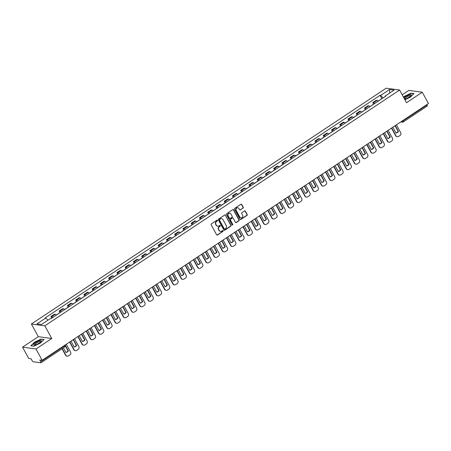 <?xml version="1.0" encoding="UTF-8"?>
<svg xmlns="http://www.w3.org/2000/svg" width="451" height="451" viewBox="0 0 451 451"><rect width="100%" height="100%" fill="white"/><g stroke="black" fill="none" stroke-linecap="round" stroke-linejoin="round"><path stroke-width="0.68" d="M217.472 220.353A0.462 0.423 97.7 0 0 216.892 220.206L211.378 223.871A0.66 0.603 97.7 0 0 211.158 224.778L216.638 234.819A0.66 0.603 97.7 0 0 217.461 235.033L222.98 231.369A0.462 0.423 97.7 0 0 222.828 230.523A0.462 0.423 97.7 0 0 222.552 230.585L221.836 231.059A2.103 1.922 97.7 0 1 219.203 230.382L218.746 229.542A2.103 1.922 97.7 0 1 219.434 226.65L220.15 226.176A0.462 0.423 97.7 0 0 219.998 225.331A0.462 0.423 97.7 0 0 219.722 225.399L219.011 225.872A2.103 1.922 97.7 0 1 216.373 225.19L215.916 224.35A2.103 1.922 97.7 0 1 216.604 221.464L217.32 220.99A0.462 0.423 97.7 0 0 217.472 220.353M217.619 226.143A2.103 1.922 97.7 0 1 216.102 225.15L215.646 224.316A2.103 1.922 97.7 0 1 216.333 221.424L217.049 220.951A0.462 0.423 97.7 0 0 217.032 220.15M216.937 235.095A0.66 0.603 97.7 0 0 217.19 234.999L222.709 231.329A0.462 0.423 97.7 0 0 222.687 230.529M220.449 231.335A2.103 1.922 97.7 0 1 218.932 230.343L218.476 229.508A2.103 1.922 97.7 0 1 219.163 226.616L219.879 226.143A0.462 0.423 97.7 0 0 219.857 225.337M243.044 208.187A0.66 0.603 97.7 0 0 243.258 207.285L241.719 204.466A0.66 0.603 97.7 0 0 240.896 204.252L234.768 208.323A0.66 0.603 97.7 0 0 234.554 209.23L240.028 219.271A0.66 0.603 97.7 0 0 240.857 219.485L246.979 215.415A0.66 0.603 97.7 0 0 247.199 214.513L245.338 211.107A0.66 0.603 97.7 0 0 244.515 210.893L241.894 212.635A0.66 0.603 97.7 0 0 241.68 213.537L242.599 215.228A1.759 1.607 97.7 0 1 240.975 217.895A1.759 1.607 97.7 0 1 239.819 217.072L236.217 210.459A1.759 1.607 97.7 0 1 237.84 207.798A1.759 1.607 97.7 0 1 238.996 208.616L239.594 209.715A0.66 0.603 97.7 0 0 240.417 209.929L242.773 208.148A0.66 0.603 97.7 0 0 242.988 207.246L241.448 204.427A0.66 0.603 97.7 0 0 241.15 204.156M51.752 338.498L38.312 336.677L22.55 347.157L35.99 348.978L51.752 338.498L44.841 325.825L399.603 90.025L406.514 102.704L422.283 92.224L428.45 103.538L42.157 360.293L39.778 359.971L40.737 361.73L64.702 345.804A1.342 0.338 -28.6 0 0 65.344 345.088L65.26 344.936M35.99 348.978L42.157 360.293M225.568 215.2A0.66 0.603 97.7 0 0 224.745 214.986L218.622 219.056A0.66 0.603 97.7 0 0 218.402 219.964L223.882 230.004A0.66 0.603 97.7 0 0 224.705 230.219L230.833 226.148A0.66 0.603 97.7 0 0 231.047 225.246L225.303 215.161A0.66 0.603 97.7 0 0 225.004 214.89M226.695 213.689L232.823 209.619A0.66 0.603 97.7 0 1 233.646 209.833L239.12 219.879A0.66 0.603 97.7 0 1 238.906 220.781L236.285 222.523A0.66 0.603 97.7 0 1 235.461 222.309L233.24 218.239A0.66 0.603 97.7 0 0 232.417 218.025L230.675 219.18A0.66 0.603 97.7 0 0 230.461 220.082L232.772 224.322A0.462 0.423 97.7 0 1 232.35 225.021A0.462 0.423 97.7 0 1 232.045 224.807L226.481 214.597A0.66 0.603 97.7 0 1 226.695 213.689M22.55 347.157L28.717 358.472L31.096 358.793L32.06 360.558A1.342 0.423 -123.6 0 0 33.216 361.764L40.821 362.796A1.342 0.423 -123.6 0 0 40.945 362.773A1.342 0.423 -123.6 0 0 40.737 361.73M38.312 336.677L31.401 323.998L386.163 88.204L399.603 90.025M422.283 92.224L408.843 90.403L402.213 94.811M426.832 104.615L427.035 104.976A1.342 0.423 56.4 0 1 427.238 106.019A1.342 0.423 56.4 0 1 427.114 106.041M56.398 315.074A3.078 0.97 -123.6 0 0 55.214 314.296L51.718 316.619A3.078 0.97 56.4 0 1 52.908 317.397M51.718 316.619L50.901 316.506L51.741 318.045M55.214 314.296L54.391 314.189L50.901 316.506M59.994 312.56L59.154 311.021L59.972 311.134A3.078 0.97 56.4 0 1 61.161 311.912M64.651 309.589A3.078 0.97 -123.6 0 0 63.467 308.811L62.644 308.704L59.154 311.021M68.242 307.075L67.408 305.536L68.225 305.648A3.078 0.97 56.4 0 1 69.415 306.426M72.904 304.104A3.078 0.97 -123.6 0 0 71.715 303.326L70.897 303.219L67.408 305.536M76.495 301.589L75.661 300.05L76.478 300.163A3.078 0.97 56.4 0 1 77.668 300.941M81.157 298.618A3.078 0.97 -123.6 0 0 79.968 297.84L79.15 297.733L75.661 300.05M84.749 296.104L83.914 294.565L84.732 294.678A3.078 0.97 56.4 0 1 85.921 295.456M89.411 293.133A3.078 0.97 -123.6 0 0 88.221 292.355L87.404 292.248L83.914 294.565M93.002 290.619L92.162 289.08L92.985 289.192A3.078 0.97 56.4 0 1 94.169 289.97M97.664 287.648A3.078 0.97 -123.6 0 0 96.475 286.87L95.657 286.763L92.162 289.08M101.255 285.133L100.415 283.594L101.238 283.707A3.078 0.97 56.4 0 1 102.422 284.485M105.917 282.163A3.078 0.97 -123.6 0 0 104.728 281.385L103.91 281.277L100.415 283.594M109.508 279.648L108.668 278.109L109.492 278.222A3.078 0.97 56.4 0 1 110.675 279M114.171 276.677A3.078 0.97 -123.6 0 0 112.981 275.899L112.164 275.792L108.668 278.109M117.762 274.163L116.922 272.624L117.745 272.737A3.078 0.97 56.4 0 1 118.929 273.515M122.424 271.192A3.078 0.97 -123.6 0 0 121.234 270.414L120.411 270.307L116.922 272.624M126.015 268.678L125.175 267.139L125.992 267.251A3.078 0.97 56.4 0 1 127.182 268.029M130.672 265.707A3.078 0.97 -123.6 0 0 129.488 264.929L128.665 264.822L125.175 267.139M134.268 263.192L133.428 261.653L134.246 261.766A3.078 0.97 56.4 0 1 135.435 262.544M138.925 260.221A3.078 0.97 -123.6 0 0 137.741 259.443L136.918 259.336L133.428 261.653M142.522 257.707L141.682 256.168L142.499 256.281A3.078 0.97 56.4 0 1 143.689 257.059M147.178 254.736A3.078 0.97 -123.6 0 0 145.994 253.958L145.171 253.851L141.682 256.168M150.775 252.222L149.935 250.683L150.752 250.795A3.078 0.97 56.4 0 1 151.942 251.573M155.432 249.251A3.078 0.97 -123.6 0 0 154.248 248.473L153.425 248.366L149.935 250.683M159.023 246.736L158.188 245.197L159.006 245.31A3.078 0.97 56.4 0 1 160.195 246.088M163.685 243.765A3.078 0.97 -123.6 0 0 162.495 242.988L161.678 242.88L158.188 245.197M167.276 241.251L166.442 239.712L167.259 239.825A3.078 0.97 56.4 0 1 168.448 240.603M171.938 238.28A3.078 0.97 -123.6 0 0 170.749 237.502L169.931 237.395L166.442 239.712M175.529 235.766L174.689 234.227L175.512 234.34A3.078 0.97 56.4 0 1 176.702 235.118M180.191 232.795A3.078 0.97 -123.6 0 0 179.002 232.017L178.184 231.91L174.689 234.227M183.782 230.281L182.943 228.742L183.766 228.854A3.078 0.97 56.4 0 1 184.949 229.632M188.445 227.31A3.078 0.97 -123.6 0 0 187.255 226.532L186.438 226.425L182.943 228.742M192.036 224.795L191.196 223.256L192.019 223.369A3.078 0.97 56.4 0 1 193.203 224.147M196.698 221.824A3.078 0.97 -123.6 0 0 195.508 221.046L194.691 220.939L191.196 223.256M200.289 219.31L199.449 217.771L200.272 217.884A3.078 0.97 56.4 0 1 201.456 218.662M204.951 216.339A3.078 0.97 -123.6 0 0 203.762 215.561L202.944 215.454L199.449 217.771M208.542 213.825L207.702 212.286L208.525 212.398A3.078 0.97 56.4 0 1 209.709 213.176M213.199 210.854A3.078 0.97 -123.6 0 0 212.015 210.076L211.192 209.969L207.702 212.286M216.796 208.339L215.956 206.8L216.773 206.913A3.078 0.97 56.4 0 1 217.963 207.691M221.452 205.368A3.078 0.97 -123.6 0 0 220.268 204.591L219.445 204.483L215.956 206.8M225.049 202.854L224.209 201.315L225.026 201.428A3.078 0.97 56.4 0 1 226.216 202.206M229.706 199.883A3.078 0.97 -123.6 0 0 228.522 199.105L227.699 198.998L224.209 201.315M233.302 197.369L232.462 195.83L233.28 195.943A3.078 0.97 56.4 0 1 234.469 196.721M237.959 194.398A3.078 0.97 -123.6 0 0 236.775 193.62L235.952 193.513L232.462 195.83M241.55 191.884L240.716 190.345L241.533 190.457A3.078 0.97 56.4 0 1 242.723 191.235M246.212 188.913A3.078 0.97 -123.6 0 0 245.023 188.135L244.205 188.028L240.716 190.345M249.803 186.398L248.969 184.859L249.786 184.972A3.078 0.97 56.4 0 1 250.976 185.75M254.465 183.427A3.078 0.97 -123.6 0 0 253.276 182.649L252.459 182.542L248.969 184.859M258.057 180.913L257.222 179.374L258.04 179.487A3.078 0.97 56.4 0 1 259.229 180.265M262.719 177.942A3.078 0.97 -123.6 0 0 261.529 177.164L260.712 177.057L257.222 179.374M266.31 175.428L265.47 173.889L266.293 174.001A3.078 0.97 56.4 0 1 267.477 174.779M270.972 172.457A3.078 0.97 -123.6 0 0 269.783 171.679L268.965 171.566L265.47 173.889M274.563 169.942L273.723 168.403L274.546 168.516A3.078 0.97 56.4 0 1 275.73 169.294M279.225 166.971A3.078 0.97 -123.6 0 0 278.036 166.194L277.218 166.081L273.723 168.403M282.816 164.457L281.976 162.918L282.8 163.031A3.078 0.97 56.4 0 1 283.983 163.809M287.479 161.486A3.078 0.97 -123.6 0 0 286.289 160.708L285.472 160.595L281.976 162.918M291.07 158.972L290.23 157.433L291.053 157.546A3.078 0.97 56.4 0 1 292.237 158.324M295.732 156.001A3.078 0.97 -123.6 0 0 294.542 155.223L293.719 155.11L290.23 157.433M299.323 153.487L298.483 151.948L299.301 152.06A3.078 0.97 56.4 0 1 300.49 152.838M303.98 150.516A3.078 0.97 -123.6 0 0 302.796 149.738L301.973 149.625L298.483 151.948M307.576 148.001L306.736 146.462L307.554 146.575A3.078 0.97 56.4 0 1 308.743 147.353M312.233 145.03A3.078 0.97 -123.6 0 0 311.049 144.252L310.226 144.14L306.736 146.462M315.83 142.516L314.99 140.977L315.807 141.09A3.078 0.97 56.4 0 1 316.997 141.868M320.486 139.545A3.078 0.97 -123.6 0 0 319.302 138.767L318.479 138.654L314.99 140.977M324.083 137.031L323.243 135.492L324.06 135.604A3.078 0.97 56.4 0 1 325.25 136.382M328.74 134.06A3.078 0.97 -123.6 0 0 327.556 133.282L326.733 133.169L323.243 135.492M332.331 131.545L331.496 130.006L332.314 130.119A3.078 0.97 56.4 0 1 333.503 130.897M336.993 128.574A3.078 0.97 -123.6 0 0 335.803 127.796L334.986 127.684L331.496 130.006M340.584 126.06L339.75 124.521L340.567 124.634A3.078 0.97 56.4 0 1 341.757 125.412M345.246 123.089A3.078 0.97 -123.6 0 0 344.057 122.311L343.239 122.198L339.75 124.521M348.837 120.575L347.997 119.036L348.82 119.149A3.078 0.97 56.4 0 1 350.01 119.927M353.499 117.604A3.078 0.97 -123.6 0 0 352.31 116.826L351.492 116.713L347.997 119.036M357.091 115.09L356.251 113.551L357.074 113.663A3.078 0.97 56.4 0 1 358.257 114.441M361.753 112.119A3.078 0.97 -123.6 0 0 360.563 111.341L359.746 111.228L356.251 113.551M365.344 109.604L364.504 108.065L365.327 108.178A3.078 0.97 56.4 0 1 366.511 108.956M370.006 106.633A3.078 0.97 -123.6 0 0 368.817 105.855L367.999 105.743L364.504 108.065M373.597 104.119L372.757 102.58L373.58 102.693A3.078 0.97 56.4 0 1 374.764 103.471M378.259 101.148A3.078 0.97 -123.6 0 0 377.07 100.37L376.252 100.257L372.757 102.58M383.091 97.935L380.683 95.42L389.568 89.512L394.084 90.121L385.199 96.029L385.83 96.114L50.957 318.694L50.326 318.609L41.436 324.517L36.92 323.903L45.81 317.994L47.924 320.204M380.683 95.42L380.052 95.33L45.179 317.91L45.81 317.994M44.841 325.825L31.401 323.998M41.075 339.022L34.473 342.213L30.865 345.81L33.859 346.216L40.466 343.025L44.074 339.428L41.216 339.27M404.93 99.795L410.359 97.168L413.967 93.571L410.968 93.165L404.367 96.356L403.521 97.202M381.85 98.634L380.052 95.33M385.199 96.029L385.233 96.514M389.749 93.002L389.568 89.512M224.181 230.281A0.66 0.603 97.7 0 0 224.435 230.185L230.562 226.109A0.66 0.603 97.7 0 0 230.777 225.207L225.303 215.161M219.614 219.462A0.462 0.423 97.7 0 0 219.468 220.094L224.271 228.911A0.462 0.423 97.7 0 0 224.852 229.057L225.601 228.556A2.103 1.922 97.7 0 0 226.289 225.669L223.003 219.643A2.103 1.922 97.7 0 0 220.37 218.96L219.349 219.423A0.462 0.423 97.7 0 0 219.197 220.054L219.468 220.094M224.446 229.08A0.462 0.423 97.7 0 1 224.006 228.871L219.197 220.054M221.492 218.65A2.103 1.922 97.7 0 0 220.099 218.921L220.37 218.96M219.349 219.423L220.099 218.921M235.76 222.58A0.66 0.603 97.7 0 0 236.014 222.484L238.635 220.742A0.66 0.603 97.7 0 0 238.855 219.84L233.376 209.794A0.66 0.603 97.7 0 0 233.077 209.523M232.671 217.929A0.66 0.603 97.7 0 0 232.147 217.985L230.41 219.141A0.66 0.603 97.7 0 0 230.19 220.049L232.772 224.322M232.22 224.981A0.462 0.423 97.7 0 0 232.507 224.288M230.935 214.011A1.759 1.607 97.7 0 0 228.212 213.983A1.759 1.607 97.7 0 0 228.155 215.854L229.429 218.188A0.66 0.603 97.7 0 0 230.252 218.397L231.989 217.241A0.66 0.603 97.7 0 0 232.203 216.339L230.935 214.011M229.649 213.176A1.759 1.607 97.7 0 0 227.89 215.82L228.155 215.854M229.728 218.459A0.66 0.603 97.7 0 1 229.159 218.149L227.89 215.82M239.893 209.986A0.66 0.603 97.7 0 0 240.152 209.895L242.773 208.148M237.705 207.781A1.759 1.607 97.7 0 0 235.946 210.425L236.217 210.459M240.84 217.867A1.759 1.607 97.7 0 1 239.554 217.038L235.946 210.425M240.327 219.541A0.66 0.603 97.7 0 0 240.586 219.451L246.714 215.375A0.66 0.603 97.7 0 0 246.928 214.473L245.073 211.068A0.66 0.603 97.7 0 0 244.775 210.797M52.265 317.825A1.691 0.536 -123.6 0 0 52.051 317.837L50.8 318.671M62.035 348.758L65.536 355.185A2.007 1.838 97.7 0 0 66.855 356.121L67.205 356.172A2.007 1.838 97.7 0 0 68.405 355.884L69.939 354.864A2.007 1.838 -82.3 0 0 70.598 352.107L66.308 344.243M65.496 345.596L68.394 350.906L68.045 350.855A4.149 3.794 -82.3 0 1 65.897 352.406M68.045 350.855L65.451 346.103M67.205 356.172A2.007 1.838 97.7 0 1 65.885 355.236L62.272 348.6M68.394 350.906A4.149 3.794 -82.3 0 1 65.959 352.524L63.405 347.845M35.426 344.829A4.352 1.105 -28.6 0 0 41.176 341.317A4.352 1.105 -28.6 0 0 39.637 340.635A4.352 1.105 -28.6 0 0 34.761 343.25A4.352 1.105 -28.6 0 0 34.366 345.026A4.352 1.105 -28.6 0 0 35.426 344.829M40.731 341.824A3.292 0.834 -28.6 0 0 40.708 341.672A3.292 0.834 -28.6 0 0 39.406 341.661A3.292 0.834 -28.6 0 0 36.249 343.239A3.292 0.834 -28.6 0 0 34.919 344.829A3.292 0.834 -28.6 0 0 35.037 344.93M33.898 346.199L31.136 345.821L34.631 342.337L41.024 339.248L43.865 339.631M404.575 99.141A4.352 1.105 -28.6 0 0 405.319 98.978A4.352 1.105 -28.6 0 0 411.07 95.465A4.352 1.105 -28.6 0 0 409.531 94.778A4.352 1.105 -28.6 0 0 403.978 98.042M410.624 95.973A3.292 0.834 -28.6 0 0 410.602 95.821A3.292 0.834 -28.6 0 0 409.299 95.809A3.292 0.834 -28.6 0 0 406.142 97.382A3.292 0.834 -28.6 0 0 404.812 98.972A3.292 0.834 -28.6 0 0 404.93 99.079M403.617 97.388L404.524 96.486L410.917 93.391L413.759 93.78M58.585 313.62A1.691 0.536 -123.6 0 0 58.371 313.637A1.691 0.536 -123.6 0 0 58.275 313.828M60.519 312.34A1.691 0.536 -123.6 0 0 60.304 312.351L58.371 313.637M69.617 342.044L73.789 349.7A2.007 1.838 97.7 0 0 75.108 350.636L75.458 350.686A2.007 1.838 97.7 0 0 76.659 350.399L78.192 349.378A2.007 1.838 -82.3 0 0 78.852 346.622L74.562 338.757M73.423 339.513L76.647 345.421L76.298 345.37A4.149 3.794 -82.3 0 1 74.15 346.92M76.298 345.37L73.186 339.671M56.324 315.001L57.525 314.2A1.691 0.536 56.4 0 1 57.739 314.184M75.458 350.686A2.007 1.838 97.7 0 1 74.139 349.75L69.854 341.886M76.647 345.421A4.149 3.794 -82.3 0 1 74.212 347.039L70.987 341.131M66.838 308.134A1.691 0.536 -123.6 0 0 66.624 308.151A1.691 0.536 -123.6 0 0 66.528 308.343M68.772 306.855A1.691 0.536 -123.6 0 0 68.558 306.866L66.624 308.151M77.865 336.559L82.043 344.214A2.007 1.838 97.7 0 0 83.362 345.15L83.711 345.201A2.007 1.838 97.7 0 0 84.912 344.914L86.445 343.893A2.007 1.838 -82.3 0 0 87.099 341.136L82.815 333.272M81.676 334.028L84.895 339.936L84.546 339.885A4.149 3.794 -82.3 0 1 82.403 341.435M84.546 339.885L81.439 334.185M64.572 309.516L65.778 308.715A1.691 0.536 56.4 0 1 65.993 308.698M83.711 345.201A2.007 1.838 97.7 0 1 82.392 344.265L78.108 336.401M84.895 339.936A4.149 3.794 -82.3 0 1 82.465 341.554L79.241 335.645M75.091 302.649A1.691 0.536 -123.6 0 0 74.877 302.666A1.691 0.536 -123.6 0 0 74.781 302.858M77.025 301.369A1.691 0.536 -123.6 0 0 76.811 301.381L74.877 302.666M86.118 331.073L90.296 338.729A2.007 1.838 97.7 0 0 91.615 339.665L91.965 339.716A2.007 1.838 97.7 0 0 93.165 339.428L94.699 338.408A2.007 1.838 -82.3 0 0 95.353 335.651L91.068 327.787M89.929 328.542L93.148 334.45L92.799 334.4A4.149 3.794 -82.3 0 1 90.657 335.95M92.799 334.4L89.693 328.7M72.825 304.03L74.032 303.23A1.691 0.536 56.4 0 1 74.246 303.213M91.965 339.716A2.007 1.838 97.7 0 1 90.645 338.78L86.361 330.916M93.148 334.45A4.149 3.794 -82.3 0 1 90.719 336.068L87.494 330.16M83.345 297.164A1.691 0.536 -123.6 0 0 83.131 297.181A1.691 0.536 -123.6 0 0 83.035 297.372M85.273 295.884A1.691 0.536 -123.6 0 0 85.064 295.895L83.131 297.181M94.372 325.588L98.549 333.244A2.007 1.838 97.7 0 0 99.868 334.18L100.218 334.23A2.007 1.838 97.7 0 0 101.419 333.943L102.952 332.923A2.007 1.838 -82.3 0 0 103.606 330.166L99.321 322.302M98.183 323.057L101.402 328.965L101.052 328.914A4.149 3.794 -82.3 0 1 98.904 330.465M101.052 328.914L97.946 323.215M81.079 298.545L82.285 297.745A1.691 0.536 56.4 0 1 82.499 297.728M100.218 334.23A2.007 1.838 97.7 0 1 98.899 333.295L94.609 325.43M101.402 328.965A4.149 3.794 -82.3 0 1 98.972 330.583L95.747 324.675M91.598 291.679A1.691 0.536 -123.6 0 0 91.384 291.696A1.691 0.536 -123.6 0 0 91.288 291.887M93.526 290.399A1.691 0.536 -123.6 0 0 93.312 290.41L91.384 291.696M102.625 320.103L106.802 327.759A2.007 1.838 97.7 0 0 108.122 328.694L108.471 328.745A2.007 1.838 97.7 0 0 109.666 328.458L111.205 327.437A2.007 1.838 -82.3 0 0 111.859 324.681L107.575 316.816M106.436 317.572L109.655 323.48L109.305 323.429A4.149 3.794 -82.3 0 1 107.158 324.979M109.305 323.429L106.199 317.729M89.332 293.06L90.538 292.259A1.691 0.536 56.4 0 1 90.752 292.242M108.471 328.745A2.007 1.838 97.7 0 1 107.152 327.809L102.862 319.945M109.655 323.48A4.149 3.794 -82.3 0 1 107.22 325.098L104.001 319.19M99.851 286.193A1.691 0.536 -123.6 0 0 99.637 286.21A1.691 0.536 -123.6 0 0 99.541 286.402M101.779 284.914A1.691 0.536 -123.6 0 0 101.565 284.925L99.637 286.21M110.878 314.618L115.056 322.273A2.007 1.838 97.7 0 0 116.375 323.209L116.724 323.26A2.007 1.838 97.7 0 0 117.92 322.972L119.459 321.952A2.007 1.838 -82.3 0 0 120.113 319.195L115.822 311.331M114.689 312.086L117.908 317.994L117.559 317.944A4.149 3.794 -82.3 0 1 115.411 319.494M117.559 317.944L114.453 312.244M97.585 287.575L98.792 286.774A1.691 0.536 56.4 0 1 99.006 286.757M116.724 323.26A2.007 1.838 97.7 0 1 115.405 322.324L111.115 314.46M117.908 317.994A4.149 3.794 -82.3 0 1 115.473 319.612L112.254 313.704M108.105 280.708A1.691 0.536 -123.6 0 0 107.89 280.725A1.691 0.536 -123.6 0 0 107.795 280.917M110.033 279.428A1.691 0.536 -123.6 0 0 109.819 279.44L107.89 280.725M119.132 309.132L123.309 316.788A2.007 1.838 97.7 0 0 124.623 317.724L124.972 317.775A2.007 1.838 97.7 0 0 126.173 317.487L127.706 316.467A2.007 1.838 -82.3 0 0 128.366 313.71L124.076 305.846M122.943 306.601L126.162 312.509L125.812 312.458A4.149 3.794 -82.3 0 1 123.664 314.009M125.812 312.458L122.7 306.759M105.838 282.089L107.045 281.289A1.691 0.536 56.4 0 1 107.253 281.272M124.972 317.775A2.007 1.838 97.7 0 1 123.659 316.839L119.368 308.974M126.162 312.509A4.149 3.794 -82.3 0 1 123.726 314.127L120.507 308.219M116.358 275.223A1.691 0.536 -123.6 0 0 116.144 275.24A1.691 0.536 -123.6 0 0 116.048 275.431M118.286 273.943A1.691 0.536 -123.6 0 0 118.072 273.954L116.144 275.24M127.385 303.647L131.562 311.303A2.007 1.838 97.7 0 0 132.876 312.239L133.225 312.289A2.007 1.838 97.7 0 0 134.426 312.002L135.96 310.981A2.007 1.838 -82.3 0 0 136.619 308.225L132.329 300.36M131.19 301.116L134.415 307.024L134.065 306.973A4.149 3.794 -82.3 0 1 131.917 308.523M134.065 306.973L130.953 301.274M114.092 276.604L115.293 275.803A1.691 0.536 56.4 0 1 115.507 275.786M133.225 312.289A2.007 1.838 97.7 0 1 131.912 311.353L127.622 303.489M134.415 307.024A4.149 3.794 -82.3 0 1 131.98 308.642L128.761 302.734M124.606 269.737A1.691 0.536 -123.6 0 0 124.397 269.754A1.691 0.536 -123.6 0 0 124.296 269.946M126.539 268.458A1.691 0.536 -123.6 0 0 126.325 268.469L124.397 269.754M135.638 298.162L139.816 305.817A2.007 1.838 97.7 0 0 141.129 306.753L141.479 306.804A2.007 1.838 97.7 0 0 142.679 306.517L144.213 305.496A2.007 1.838 -82.3 0 0 144.872 302.739L140.582 294.875M139.444 295.63L142.668 301.539L142.319 301.488A4.149 3.794 -82.3 0 1 140.171 303.038M142.319 301.488L139.207 295.788M122.345 271.119L123.546 270.318A1.691 0.536 56.4 0 1 123.76 270.301M141.479 306.804A2.007 1.838 97.7 0 1 140.165 305.868L135.875 298.004M142.668 301.539A4.149 3.794 -82.3 0 1 140.233 303.157L137.014 297.248M132.859 264.252A1.691 0.536 -123.6 0 0 132.645 264.269A1.691 0.536 -123.6 0 0 132.549 264.461M134.793 262.972A1.691 0.536 -123.6 0 0 134.578 262.984L132.645 264.269M143.892 292.676L148.069 300.332A2.007 1.838 97.7 0 0 149.382 301.268L149.732 301.319A2.007 1.838 97.7 0 0 150.933 301.031L152.466 300.011A2.007 1.838 -82.3 0 0 153.126 297.254L148.836 289.39M147.697 290.145L150.922 296.053L150.572 296.003A4.149 3.794 -82.3 0 1 148.424 297.553M150.572 296.003L147.46 290.303M130.598 265.633L131.799 264.833A1.691 0.536 56.4 0 1 132.013 264.816M149.732 301.319A2.007 1.838 97.7 0 1 148.418 300.383L144.128 292.519M150.922 296.053A4.149 3.794 -82.3 0 1 148.486 297.671L145.267 291.763M141.112 258.767A1.691 0.536 -123.6 0 0 140.898 258.784A1.691 0.536 -123.6 0 0 140.802 258.975M143.046 257.487A1.691 0.536 -123.6 0 0 142.832 257.498L140.898 258.784M152.145 287.191L156.317 294.847A2.007 1.838 97.7 0 0 157.636 295.783L157.985 295.833A2.007 1.838 97.7 0 0 159.186 295.546L160.719 294.526A2.007 1.838 -82.3 0 0 161.379 291.769L157.089 283.904M155.95 284.66L159.175 290.568L158.825 290.517A4.149 3.794 -82.3 0 1 156.677 292.068M158.825 290.517L155.713 284.818M138.852 260.148L140.052 259.348A1.691 0.536 56.4 0 1 140.267 259.331M157.985 295.833A2.007 1.838 97.7 0 1 156.666 294.898L152.382 287.033M159.175 290.568A4.149 3.794 -82.3 0 1 156.739 292.18L153.52 286.278M149.366 253.282A1.691 0.536 -123.6 0 0 149.151 253.299A1.691 0.536 -123.6 0 0 149.055 253.49M151.299 252.002A1.691 0.536 -123.6 0 0 151.085 252.013L149.151 253.299M160.398 281.706L164.57 289.362A2.007 1.838 97.7 0 0 165.889 290.297L166.239 290.348A2.007 1.838 97.7 0 0 167.439 290.061L168.973 289.04A2.007 1.838 -82.3 0 0 169.632 286.284L165.342 278.419M164.203 279.175L167.422 285.083L167.073 285.032A4.149 3.794 -82.3 0 1 164.931 286.582M167.073 285.032L163.967 279.332M147.099 254.663L148.306 253.862A1.691 0.536 56.4 0 1 148.52 253.845M166.239 290.348A2.007 1.838 97.7 0 1 164.919 289.412L160.635 281.548M167.422 285.083A4.149 3.794 -82.3 0 1 164.993 286.695L161.768 280.793M157.619 247.796A1.691 0.536 -123.6 0 0 157.405 247.813A1.691 0.536 -123.6 0 0 157.309 248.005M159.553 246.517A1.691 0.536 -123.6 0 0 159.338 246.528L157.405 247.813M168.646 276.221L172.823 283.876A2.007 1.838 97.7 0 0 174.142 284.812L174.492 284.863A2.007 1.838 97.7 0 0 175.693 284.575L177.226 283.555A2.007 1.838 -82.3 0 0 177.88 280.798L173.596 272.934M172.457 273.689L175.676 279.597L175.326 279.547A4.149 3.794 -82.3 0 1 173.184 281.097M175.326 279.547L172.22 273.847M155.353 249.177L156.559 248.377A1.691 0.536 56.4 0 1 156.773 248.36M174.492 284.863A2.007 1.838 97.7 0 1 173.173 283.927L168.888 276.063M175.676 279.597A4.149 3.794 -82.3 0 1 173.246 281.21L170.021 275.307M165.872 242.311A1.691 0.536 -123.6 0 0 165.658 242.328A1.691 0.536 -123.6 0 0 165.562 242.52M167.8 241.031A1.691 0.536 -123.6 0 0 167.592 241.043L165.658 242.328M176.899 270.735L181.076 278.391A2.007 1.838 97.7 0 0 182.396 279.327L182.745 279.378A2.007 1.838 97.7 0 0 183.946 279.09L185.479 278.07A2.007 1.838 -82.3 0 0 186.133 275.313L181.849 267.449M180.71 268.204L183.929 274.112L183.58 274.061A4.149 3.794 -82.3 0 1 181.437 275.612M183.58 274.061L180.473 268.362M163.606 243.692L164.812 242.892A1.691 0.536 56.4 0 1 165.027 242.875M182.745 279.378A2.007 1.838 97.7 0 1 181.426 278.442L177.136 270.577M183.929 274.112A4.149 3.794 -82.3 0 1 181.499 275.724L178.275 269.822M174.125 236.826A1.691 0.536 -123.6 0 0 173.911 236.843A1.691 0.536 -123.6 0 0 173.815 237.034M176.053 235.546A1.691 0.536 -123.6 0 0 175.839 235.557L173.911 236.843M185.152 265.25L189.33 272.906A2.007 1.838 97.7 0 0 190.649 273.842L190.999 273.892A2.007 1.838 97.7 0 0 192.199 273.605L193.733 272.584A2.007 1.838 -82.3 0 0 194.387 269.828L190.102 261.958M188.963 262.719L192.182 268.627L191.833 268.576A4.149 3.794 -82.3 0 1 189.685 270.126M191.833 268.576L188.727 262.877M171.859 238.207L173.066 237.406A1.691 0.536 56.4 0 1 173.28 237.389M190.999 273.892A2.007 1.838 97.7 0 1 189.679 272.956L185.389 265.092M192.182 268.627A4.149 3.794 -82.3 0 1 189.753 270.239L186.528 264.337M182.379 231.34A1.691 0.536 -123.6 0 0 182.165 231.357A1.691 0.536 -123.6 0 0 182.069 231.549M184.307 230.061A1.691 0.536 -123.6 0 0 184.093 230.072L182.165 231.357M193.406 259.765L197.583 267.42A2.007 1.838 97.7 0 0 198.902 268.356L199.252 268.407A2.007 1.838 97.7 0 0 200.447 268.12L201.986 267.099A2.007 1.838 -82.3 0 0 202.64 264.342L198.35 256.472M197.217 257.233L200.436 263.142L200.086 263.091A4.149 3.794 -82.3 0 1 197.938 264.641M200.086 263.091L196.98 257.391M180.112 232.722L181.319 231.921A1.691 0.536 56.4 0 1 181.533 231.904M199.252 268.407A2.007 1.838 97.7 0 1 197.933 267.471L193.642 259.607M200.436 263.142A4.149 3.794 -82.3 0 1 198 264.754L194.781 258.851M190.632 225.855A1.691 0.536 -123.6 0 0 190.418 225.872A1.691 0.536 -123.6 0 0 190.322 226.064M192.56 224.575A1.691 0.536 -123.6 0 0 192.346 224.587L190.418 225.872M201.659 254.279L205.836 261.935A2.007 1.838 97.7 0 0 207.156 262.871L207.505 262.922A2.007 1.838 97.7 0 0 208.7 262.634L210.234 261.614A2.007 1.838 -82.3 0 0 210.893 258.857L206.603 250.987M205.47 251.748L208.689 257.656L208.339 257.606A4.149 3.794 -82.3 0 1 206.192 259.156M208.339 257.606L205.228 251.906M188.366 227.236L189.572 226.436A1.691 0.536 56.4 0 1 189.786 226.419M207.505 262.922A2.007 1.838 97.7 0 1 206.186 261.986L201.896 254.122M208.689 257.656A4.149 3.794 -82.3 0 1 206.254 259.269L203.035 253.366M198.885 220.37A1.691 0.536 -123.6 0 0 198.671 220.387A1.691 0.536 -123.6 0 0 198.575 220.578M200.813 219.09A1.691 0.536 -123.6 0 0 200.599 219.101L198.671 220.387M209.912 248.794L214.09 256.45A2.007 1.838 97.7 0 0 215.403 257.386L215.753 257.436A2.007 1.838 97.7 0 0 216.954 257.149L218.487 256.129A2.007 1.838 -82.3 0 0 219.147 253.372L214.856 245.502M213.723 246.263L216.942 252.171L216.593 252.12A4.149 3.794 -82.3 0 1 214.445 253.671M216.593 252.12L213.481 246.421M196.619 221.751L197.826 220.951A1.691 0.536 56.4 0 1 198.034 220.934M215.753 257.436A2.007 1.838 97.7 0 1 214.439 256.501L210.149 248.636M216.942 252.171A4.149 3.794 -82.3 0 1 214.507 253.783L211.288 247.881M207.133 214.885A1.691 0.536 -123.6 0 0 206.924 214.901A1.691 0.536 -123.6 0 0 206.829 215.093M209.067 213.605A1.691 0.536 -123.6 0 0 208.852 213.616L206.924 214.901M218.166 243.309L222.343 250.965A2.007 1.838 97.7 0 0 223.657 251.9L224.006 251.951A2.007 1.838 97.7 0 0 225.207 251.664L226.74 250.643A2.007 1.838 -82.3 0 0 227.4 247.887L223.11 240.017M221.971 240.778L225.196 246.686L224.846 246.635A4.149 3.794 -82.3 0 1 222.698 248.185M224.846 246.635L221.734 240.935M204.872 216.266L206.073 215.465A1.691 0.536 56.4 0 1 206.287 215.448M224.006 251.951A2.007 1.838 97.7 0 1 222.693 251.015L218.402 243.151M225.196 246.686A4.149 3.794 -82.3 0 1 222.76 248.298L219.541 242.39M215.386 209.399A1.691 0.536 -123.6 0 0 215.172 209.416A1.691 0.536 -123.6 0 0 215.076 209.608M217.32 208.12A1.691 0.536 -123.6 0 0 217.106 208.131L215.172 209.416M226.419 237.824L230.596 245.479A2.007 1.838 97.7 0 0 231.91 246.415L232.259 246.466A2.007 1.838 97.7 0 0 233.46 246.178L234.994 245.158A2.007 1.838 -82.3 0 0 235.653 242.401L231.363 234.531M230.224 235.292L233.449 241.2L233.099 241.15A4.149 3.794 -82.3 0 1 230.951 242.7M233.099 241.15L229.987 235.45M213.126 210.78L214.326 209.98A1.691 0.536 56.4 0 1 214.541 209.963M232.259 246.466A2.007 1.838 97.7 0 1 230.946 245.53L226.656 237.666M233.449 241.2A4.149 3.794 -82.3 0 1 231.013 242.813L227.794 236.905M223.64 203.914A1.691 0.536 -123.6 0 0 223.425 203.931A1.691 0.536 -123.6 0 0 223.33 204.123M225.573 202.634A1.691 0.536 -123.6 0 0 225.359 202.646L223.425 203.931M234.672 232.338L238.85 239.994A2.007 1.838 97.7 0 0 240.163 240.93L240.513 240.981A2.007 1.838 97.7 0 0 241.713 240.693L243.247 239.673A2.007 1.838 -82.3 0 0 243.906 236.916L239.616 229.046M238.478 229.807L241.702 235.715L241.353 235.664A4.149 3.794 -82.3 0 1 239.205 237.215M241.353 235.664L238.241 229.965M221.379 205.295L222.58 204.495A1.691 0.536 56.4 0 1 222.794 204.478M240.513 240.981A2.007 1.838 97.7 0 1 239.193 240.045L234.909 232.18M241.702 235.715A4.149 3.794 -82.3 0 1 239.267 237.327L236.048 231.419M231.893 198.429A1.691 0.536 -123.6 0 0 231.679 198.446A1.691 0.536 -123.6 0 0 231.583 198.637M233.827 197.149A1.691 0.536 -123.6 0 0 233.612 197.16L231.679 198.446M242.926 226.853L247.097 234.509A2.007 1.838 97.7 0 0 248.416 235.445L248.766 235.495A2.007 1.838 97.7 0 0 249.967 235.208L251.5 234.187A2.007 1.838 -82.3 0 0 252.16 231.431L247.87 223.561M246.731 224.322L249.955 230.23L249.606 230.179A4.149 3.794 -82.3 0 1 247.458 231.729M249.606 230.179L246.494 224.48M229.632 199.81L230.833 199.009A1.691 0.536 56.4 0 1 231.047 198.992M248.766 235.495A2.007 1.838 97.7 0 1 247.447 234.559L243.162 226.695M249.955 230.23A4.149 3.794 -82.3 0 1 247.52 231.842L244.295 225.934M240.146 192.943A1.691 0.536 -123.6 0 0 239.932 192.96A1.691 0.536 -123.6 0 0 239.836 193.152M242.08 191.664A1.691 0.536 -123.6 0 0 241.866 191.675L239.932 192.96M251.179 221.368L255.351 229.023A2.007 1.838 97.7 0 0 256.67 229.959L257.019 230.01A2.007 1.838 97.7 0 0 258.22 229.722L259.753 228.702A2.007 1.838 -82.3 0 0 260.407 225.945L256.123 218.075M254.984 218.836L258.203 224.745L257.854 224.694A4.149 3.794 -82.3 0 1 255.711 226.244M257.854 224.694L254.747 218.994M237.88 194.325L239.086 193.524A1.691 0.536 56.4 0 1 239.301 193.507M257.019 230.01A2.007 1.838 97.7 0 1 255.7 229.074L251.416 221.21M258.203 224.745A4.149 3.794 -82.3 0 1 255.773 226.357L252.549 220.449M248.4 187.458A1.691 0.536 -123.6 0 0 248.185 187.475A1.691 0.536 -123.6 0 0 248.089 187.667M250.333 186.178A1.691 0.536 -123.6 0 0 250.119 186.19L248.185 187.475M259.426 215.882L263.604 223.538A2.007 1.838 97.7 0 0 264.923 224.474L265.273 224.525A2.007 1.838 97.7 0 0 266.473 224.237L268.007 223.217A2.007 1.838 -82.3 0 0 268.661 220.46L264.376 212.59M263.237 213.351L266.456 219.259L266.107 219.209A4.149 3.794 -82.3 0 1 263.965 220.759M266.107 219.209L263.001 213.509M246.133 188.839L247.34 188.039A1.691 0.536 56.4 0 1 247.554 188.022M265.273 224.525A2.007 1.838 97.7 0 1 263.953 223.589L259.669 215.725M266.456 219.259A4.149 3.794 -82.3 0 1 264.027 220.872L260.802 214.964M256.653 181.973A1.691 0.536 -123.6 0 0 256.439 181.99A1.691 0.536 -123.6 0 0 256.343 182.181M258.581 180.693A1.691 0.536 -123.6 0 0 258.372 180.704L256.439 181.99M267.68 210.397L271.857 218.053A2.007 1.838 97.7 0 0 273.176 218.989L273.526 219.039A2.007 1.838 97.7 0 0 274.727 218.752L276.26 217.732A2.007 1.838 -82.3 0 0 276.914 214.975L272.63 207.105M271.491 207.866L274.71 213.774L274.36 213.723A4.149 3.794 -82.3 0 1 272.218 215.274M274.36 213.723L271.254 208.024M254.387 183.354L255.593 182.554A1.691 0.536 56.4 0 1 255.807 182.537M273.526 219.039A2.007 1.838 97.7 0 1 272.207 218.104L267.917 210.239M274.71 213.774A4.149 3.794 -82.3 0 1 272.28 215.386L269.055 209.478M264.906 176.488A1.691 0.536 -123.6 0 0 264.692 176.504A1.691 0.536 -123.6 0 0 264.596 176.696M266.834 175.208A1.691 0.536 -123.6 0 0 266.62 175.219L264.692 176.504M275.933 204.912L280.11 212.568A2.007 1.838 97.7 0 0 281.43 213.503L281.779 213.554A2.007 1.838 97.7 0 0 282.974 213.267L284.513 212.246A2.007 1.838 -82.3 0 0 285.167 209.489L280.883 201.62M279.744 202.381L282.963 208.289L282.614 208.238A4.149 3.794 -82.3 0 1 280.466 209.788M282.614 208.238L279.507 202.538M262.64 177.869L263.846 177.068A1.691 0.536 56.4 0 1 264.06 177.051M281.779 213.554A2.007 1.838 97.7 0 1 280.46 212.618L276.17 204.754M282.963 208.289A4.149 3.794 -82.3 0 1 280.528 209.901L277.309 203.993M273.159 171.002A1.691 0.536 -123.6 0 0 272.945 171.019A1.691 0.536 -123.6 0 0 272.849 171.211M275.087 169.723A1.691 0.536 -123.6 0 0 274.873 169.734L272.945 171.019M284.186 199.427L288.364 207.082A2.007 1.838 97.7 0 0 289.683 208.018L290.032 208.069A2.007 1.838 97.7 0 0 291.228 207.781L292.767 206.761A2.007 1.838 -82.3 0 0 293.421 204.004L289.13 196.134M287.997 196.895L291.216 202.803L290.867 202.753A4.149 3.794 -82.3 0 1 288.719 204.303M290.867 202.753L287.761 197.053M270.893 172.383L272.1 171.583A1.691 0.536 56.4 0 1 272.314 171.566M290.032 208.069A2.007 1.838 97.7 0 1 288.713 207.133L284.423 199.269M291.216 202.803A4.149 3.794 -82.3 0 1 288.781 204.416L285.562 198.508M281.413 165.517A1.691 0.536 -123.6 0 0 281.198 165.534A1.691 0.536 -123.6 0 0 281.103 165.726M283.341 164.237A1.691 0.536 -123.6 0 0 283.127 164.249L281.198 165.534M292.44 193.941L296.617 201.597A2.007 1.838 97.7 0 0 297.936 202.533L298.28 202.584A2.007 1.838 97.7 0 0 299.481 202.296L301.014 201.276A2.007 1.838 -82.3 0 0 301.674 198.519L297.384 190.649M296.251 191.41L299.47 197.318L299.12 197.267A4.149 3.794 -82.3 0 1 296.972 198.818M299.12 197.267L296.008 191.568M279.146 166.898L280.353 166.098A1.691 0.536 56.4 0 1 280.561 166.081M298.28 202.584A2.007 1.838 97.7 0 1 296.967 201.648L292.676 193.783M299.47 197.318A4.149 3.794 -82.3 0 1 297.034 198.93L293.815 193.022M289.666 160.032A1.691 0.536 -123.6 0 0 289.452 160.049A1.691 0.536 -123.6 0 0 289.356 160.24M291.594 158.752A1.691 0.536 -123.6 0 0 291.38 158.763L289.452 160.049M300.693 188.456L304.87 196.112A2.007 1.838 97.7 0 0 306.184 197.048L306.533 197.098A2.007 1.838 97.7 0 0 307.734 196.811L309.268 195.79A2.007 1.838 -82.3 0 0 309.927 193.034L305.637 185.164M304.498 185.925L307.723 191.833L307.373 191.782A4.149 3.794 -82.3 0 1 305.226 193.332M307.373 191.782L304.262 186.083M287.4 161.413L288.601 160.612A1.691 0.536 56.4 0 1 288.815 160.595M306.533 197.098A2.007 1.838 97.7 0 1 305.22 196.162L300.93 188.298M307.723 191.833A4.149 3.794 -82.3 0 1 305.288 193.445L302.069 187.537M297.914 154.546A1.691 0.536 -123.6 0 0 297.705 154.563A1.691 0.536 -123.6 0 0 297.604 154.755M299.847 153.267A1.691 0.536 -123.6 0 0 299.633 153.278L297.705 154.563M308.946 182.971L313.124 190.626A2.007 1.838 97.7 0 0 314.437 191.562L314.787 191.613A2.007 1.838 97.7 0 0 315.988 191.325L317.521 190.305A2.007 1.838 -82.3 0 0 318.18 187.548L313.89 179.678M312.752 180.439L315.976 186.348L315.627 186.297A4.149 3.794 -82.3 0 1 313.479 187.847M315.627 186.297L312.515 180.597M295.653 155.928L296.854 155.127A1.691 0.536 56.4 0 1 297.068 155.11M314.787 191.613A2.007 1.838 97.7 0 1 313.473 190.677L309.183 182.813M315.976 186.348A4.149 3.794 -82.3 0 1 313.541 187.96L310.322 182.052M306.167 149.061A1.691 0.536 -123.6 0 0 305.953 149.078A1.691 0.536 -123.6 0 0 305.857 149.27M308.101 147.781A1.691 0.536 -123.6 0 0 307.886 147.793L305.953 149.078M317.2 177.485L321.377 185.141A2.007 1.838 97.7 0 0 322.69 186.077L323.04 186.128A2.007 1.838 97.7 0 0 324.241 185.84L325.774 184.82A2.007 1.838 -82.3 0 0 326.434 182.063L322.144 174.193M321.005 174.954L324.23 180.862L323.88 180.812A4.149 3.794 -82.3 0 1 321.732 182.362M323.88 180.812L320.768 175.112M303.906 150.442L305.107 149.642A1.691 0.536 56.4 0 1 305.321 149.625M323.04 186.128A2.007 1.838 97.7 0 1 321.726 185.192L317.436 177.328M324.23 180.862A4.149 3.794 -82.3 0 1 321.794 182.475L318.575 176.566M314.42 143.576A1.691 0.536 -123.6 0 0 314.206 143.593A1.691 0.536 -123.6 0 0 314.11 143.784M316.354 142.296A1.691 0.536 -123.6 0 0 316.14 142.307L314.206 143.593M325.453 172L329.625 179.656A2.007 1.838 97.7 0 0 330.944 180.592L331.293 180.642A2.007 1.838 97.7 0 0 332.494 180.355L334.028 179.335A2.007 1.838 -82.3 0 0 334.687 176.578L330.397 168.708M329.258 169.469L332.483 175.377L332.133 175.326A4.149 3.794 -82.3 0 1 329.985 176.877M332.133 175.326L329.021 169.627M312.16 144.957L313.36 144.157A1.691 0.536 56.4 0 1 313.575 144.14M331.293 180.642A2.007 1.838 97.7 0 1 329.974 179.707L325.69 171.842M332.483 175.377A4.149 3.794 -82.3 0 1 330.047 176.989L326.828 171.081M322.674 138.091A1.691 0.536 -123.6 0 0 322.459 138.107A1.691 0.536 -123.6 0 0 322.364 138.299M324.607 136.811A1.691 0.536 -123.6 0 0 324.393 136.822L322.459 138.107M333.706 166.515L337.878 174.171A2.007 1.838 97.7 0 0 339.197 175.106L339.547 175.157A2.007 1.838 97.7 0 0 340.747 174.87L342.281 173.849A2.007 1.838 -82.3 0 0 342.94 171.092L338.65 163.223M337.511 163.984L340.73 169.892L340.387 169.841A4.149 3.794 -82.3 0 1 338.239 171.391M340.387 169.841L337.275 164.141M320.413 139.472L321.614 138.671A1.691 0.536 56.4 0 1 321.828 138.654M339.547 175.157A2.007 1.838 97.7 0 1 338.227 174.221L333.943 166.357M340.73 169.892A4.149 3.794 -82.3 0 1 338.301 171.504L335.076 165.596M330.927 132.605A1.691 0.536 -123.6 0 0 330.713 132.622A1.691 0.536 -123.6 0 0 330.617 132.814M332.861 131.326A1.691 0.536 -123.6 0 0 332.646 131.337L330.713 132.622M341.954 161.03L346.131 168.685A2.007 1.838 97.7 0 0 347.45 169.621L347.8 169.672A2.007 1.838 97.7 0 0 349.001 169.384L350.534 168.364A2.007 1.838 -82.3 0 0 351.188 165.607L346.904 157.737M345.765 158.498L348.984 164.406L348.634 164.356A4.149 3.794 -82.3 0 1 346.492 165.906M348.634 164.356L345.528 158.656M328.661 133.986L329.867 133.186A1.691 0.536 56.4 0 1 330.081 133.169M347.8 169.672A2.007 1.838 97.7 0 1 346.481 168.736L342.196 160.872M348.984 164.406A4.149 3.794 -82.3 0 1 346.554 166.019L343.329 160.111M339.18 127.12A1.691 0.536 -123.6 0 0 338.966 127.137A1.691 0.536 -123.6 0 0 338.87 127.329M341.108 125.84A1.691 0.536 -123.6 0 0 340.9 125.852L338.966 127.137M350.207 155.544L354.385 163.2A2.007 1.838 97.7 0 0 355.704 164.136L356.053 164.187A2.007 1.838 97.7 0 0 357.254 163.899L358.787 162.879A2.007 1.838 -82.3 0 0 359.441 160.122L355.157 152.252M354.018 153.013L357.237 158.921L356.888 158.87A4.149 3.794 -82.3 0 1 354.745 160.421M356.888 158.87L353.781 153.171M336.914 128.501L338.12 127.701A1.691 0.536 56.4 0 1 338.335 127.684M356.053 164.187A2.007 1.838 97.7 0 1 354.734 163.251L350.45 155.386M357.237 158.921A4.149 3.794 -82.3 0 1 354.807 160.533L351.583 154.625M347.433 121.635A1.691 0.536 -123.6 0 0 347.219 121.652A1.691 0.536 -123.6 0 0 347.123 121.843M349.362 120.355A1.691 0.536 -123.6 0 0 349.147 120.366L347.219 121.652M358.46 150.059L362.638 157.715A2.007 1.838 97.7 0 0 363.957 158.651L364.307 158.701A2.007 1.838 97.7 0 0 365.507 158.414L367.041 157.393A2.007 1.838 -82.3 0 0 367.695 154.637L363.41 146.767M362.271 147.528L365.49 153.436L365.141 153.385A4.149 3.794 -82.3 0 1 362.993 154.935M365.141 153.385L362.035 147.686M345.167 123.016L346.374 122.215A1.691 0.536 56.4 0 1 346.588 122.198M364.307 158.701A2.007 1.838 97.7 0 1 362.987 157.765L358.697 149.901M365.49 153.436A4.149 3.794 -82.3 0 1 363.061 155.048L359.836 149.14M355.687 116.149A1.691 0.536 -123.6 0 0 355.473 116.166A1.691 0.536 -123.6 0 0 355.377 116.358M357.615 114.87A1.691 0.536 -123.6 0 0 357.401 114.881L355.473 116.166M366.714 144.574L370.891 152.229A2.007 1.838 97.7 0 0 372.21 153.165L372.56 153.216A2.007 1.838 97.7 0 0 373.755 152.928L375.294 151.908A2.007 1.838 -82.3 0 0 375.948 149.151L371.663 141.281M370.525 142.042L373.744 147.951L373.394 147.9A4.149 3.794 -82.3 0 1 371.246 149.45M373.394 147.9L370.288 142.2M353.421 117.531L354.627 116.73A1.691 0.536 56.4 0 1 354.841 116.713M372.56 153.216A2.007 1.838 97.7 0 1 371.241 152.28L366.951 144.416M373.744 147.951A4.149 3.794 -82.3 0 1 371.308 149.563L368.089 143.655M363.94 110.664A1.691 0.536 -123.6 0 0 363.726 110.681A1.691 0.536 -123.6 0 0 363.63 110.873M365.868 109.384A1.691 0.536 -123.6 0 0 365.654 109.396L363.726 110.681M374.967 139.088L379.144 146.744A2.007 1.838 97.7 0 0 380.464 147.68L380.813 147.731A2.007 1.838 97.7 0 0 382.008 147.443L383.542 146.423A2.007 1.838 -82.3 0 0 384.201 143.666L379.911 135.796M378.778 136.557L381.997 142.465L381.647 142.415A4.149 3.794 -82.3 0 1 379.5 143.965M381.647 142.415L378.541 136.715M361.674 112.045L362.88 111.245A1.691 0.536 56.4 0 1 363.094 111.228M380.813 147.731A2.007 1.838 97.7 0 1 379.494 146.795L375.204 138.931M381.997 142.465A4.149 3.794 -82.3 0 1 379.562 144.078L376.343 138.169M372.193 105.179A1.691 0.536 -123.6 0 0 371.979 105.196A1.691 0.536 -123.6 0 0 371.883 105.387M374.121 103.899A1.691 0.536 -123.6 0 0 373.907 103.91L371.979 105.196M383.22 133.603L387.398 141.259A2.007 1.838 97.7 0 0 388.711 142.195L389.061 142.245A2.007 1.838 97.7 0 0 390.262 141.958L391.795 140.938A2.007 1.838 -82.3 0 0 392.455 138.181L388.164 130.311M387.031 131.072L390.25 136.98L389.901 136.929A4.149 3.794 -82.3 0 1 387.753 138.48M389.901 136.929L386.789 131.23M369.927 106.56L371.134 105.759A1.691 0.536 56.4 0 1 371.342 105.743M389.061 142.245A2.007 1.838 97.7 0 1 387.747 141.31L383.457 133.445M390.25 136.98A4.149 3.794 -82.3 0 1 387.815 138.592L384.596 132.684M380.447 99.694A1.691 0.536 -123.6 0 0 380.232 99.71A1.691 0.536 -123.6 0 0 380.137 99.902M382.375 98.414A1.691 0.536 -123.6 0 0 382.16 98.425L380.232 99.71M391.474 128.118L395.651 135.774A2.007 1.838 97.7 0 0 396.965 136.709L397.314 136.76A2.007 1.838 97.7 0 0 398.515 136.473L400.048 135.452A2.007 1.838 -82.3 0 0 400.708 132.695L396.418 124.826M395.279 125.587L398.504 131.495L398.154 131.444A4.149 3.794 -82.3 0 1 396.006 132.994M398.154 131.444L395.042 125.744M378.18 101.075L379.381 100.274A1.691 0.536 56.4 0 1 379.595 100.257M397.314 136.76A2.007 1.838 97.7 0 1 396.001 135.824L391.71 127.96M398.504 131.495A4.149 3.794 -82.3 0 1 396.068 133.107L392.849 127.199M401.39 121.528L401.475 121.539A1.342 0.338 -28.6 0 0 403.07 120.907L427.035 104.976M401.446 121.488L401.475 121.539A1.342 1.223 -82.3 0 0 402.348 122.159A1.342 1.342 0 0 0 403.273 121.95A1.342 0.423 -123.6 0 0 403.07 120.907L402.867 120.541M368.817 105.855L365.327 108.178M360.563 111.341L357.074 113.663M352.31 116.826L348.82 119.149M344.057 122.311L340.567 124.634M335.803 127.796L332.314 130.119M327.556 133.282L324.06 135.604M319.302 138.767L315.807 141.09M311.049 144.252L307.554 146.575M302.796 149.738L299.301 152.06M294.542 155.223L291.053 157.546M286.289 160.708L282.8 163.031M278.036 166.194L274.546 168.516M269.783 171.679L266.293 174.001M261.529 177.164L258.04 179.487M253.276 182.649L249.786 184.972M245.023 188.135L241.533 190.457M236.775 193.62L233.28 195.943M228.522 199.105L225.026 201.428M220.268 204.591L216.773 206.913M212.015 210.076L208.525 212.398M203.762 215.561L200.272 217.884M195.508 221.046L192.019 223.369M187.255 226.532L183.766 228.854M179.002 232.017L175.512 234.34M170.749 237.502L167.259 239.825M162.495 242.988L159.006 245.31M154.248 248.473L150.752 250.795M145.994 253.958L142.499 256.281M137.741 259.443L134.246 261.766M129.488 264.929L125.992 267.251M121.234 270.414L117.745 272.737M112.981 275.899L109.492 278.222M104.728 281.385L101.238 283.707M96.475 286.87L92.985 289.192M88.221 292.355L84.732 294.678M79.968 297.84L76.478 300.163M71.715 303.326L68.225 305.648M63.467 308.811L59.972 311.134M377.07 100.37L373.58 102.693M72.419 340.246A1.342 1.223 -82.3 0 1 72.081 340.404M80.673 334.76A1.342 1.223 -82.3 0 1 80.334 334.918M88.926 329.275A1.342 1.223 -82.3 0 1 88.588 329.433M97.179 323.79A1.342 1.223 -82.3 0 1 96.841 323.948M105.433 318.305A1.342 1.223 -82.3 0 1 105.094 318.462M113.686 312.819A1.342 1.223 -82.3 0 1 113.348 312.977M121.933 307.334A1.342 1.223 -82.3 0 1 121.601 307.492M130.187 301.849A1.342 1.223 -82.3 0 1 129.854 302.007M138.44 296.363A1.342 1.223 -82.3 0 1 138.107 296.521M146.693 290.878A1.342 1.223 -82.3 0 1 146.361 291.036M154.947 285.393A1.342 1.223 -82.3 0 1 154.608 285.551M163.2 279.908A1.342 1.223 -82.3 0 1 162.862 280.065M171.453 274.422A1.342 1.223 -82.3 0 1 171.115 274.58M179.707 268.937A1.342 1.223 -82.3 0 1 179.368 269.095M187.96 263.452A1.342 1.223 -82.3 0 1 187.622 263.61M196.213 257.966A1.342 1.223 -82.3 0 1 195.875 258.124M204.461 252.481A1.342 1.223 -82.3 0 1 204.128 252.639M212.714 246.996A1.342 1.223 -82.3 0 1 212.382 247.154M220.967 241.51A1.342 1.223 -82.3 0 1 220.635 241.668M229.221 236.025A1.342 1.223 -82.3 0 1 228.888 236.183M237.474 230.54A1.342 1.223 -82.3 0 1 237.136 230.698M245.727 225.055A1.342 1.223 -82.3 0 1 245.389 225.212M253.981 219.569A1.342 1.223 -82.3 0 1 253.642 219.727M262.234 214.084A1.342 1.223 -82.3 0 1 261.896 214.242M270.487 208.599A1.342 1.223 -82.3 0 1 270.149 208.757M278.741 203.113A1.342 1.223 -82.3 0 1 278.402 203.271M286.994 197.628A1.342 1.223 -82.3 0 1 286.656 197.786M295.242 192.143A1.342 1.223 -82.3 0 1 294.909 192.301M303.495 186.658A1.342 1.223 -82.3 0 1 303.162 186.815M311.748 181.172A1.342 1.223 -82.3 0 1 311.415 181.33M320.001 175.687A1.342 1.223 -82.3 0 1 319.669 175.845M328.255 170.202A1.342 1.223 -82.3 0 1 327.916 170.36M336.508 164.716A1.342 1.223 -82.3 0 1 336.17 164.874M344.761 159.231A1.342 1.223 -82.3 0 1 344.423 159.389M353.015 153.746A1.342 1.223 -82.3 0 1 352.676 153.904M361.268 148.261A1.342 1.223 -82.3 0 1 360.93 148.418M369.521 142.775A1.342 1.223 -82.3 0 1 369.183 142.933M377.769 137.29A1.342 1.223 -82.3 0 1 377.436 137.448M386.022 131.805A1.342 1.223 -82.3 0 1 385.69 131.963M394.275 126.319A1.342 1.223 -82.3 0 1 393.943 126.477M64.504 345.438L64.702 345.804A1.342 0.423 -123.6 0 1 64.91 346.847A1.342 1.342 0 0 0 65.344 345.088M400.759 121.945L402.348 122.159A1.342 1.223 -82.3 0 0 403.149 121.973A1.342 0.423 -123.6 0 0 403.273 121.95L427.238 106.019M64.786 346.87A1.342 0.423 -123.6 0 0 64.91 346.847L40.945 362.773M65.885 355.236L65.536 355.185M74.139 349.75L73.789 349.7M82.392 344.265L82.043 344.214M90.645 338.78L90.296 338.729M98.899 333.295L98.549 333.244M107.152 327.809L106.802 327.759M115.405 322.324L115.056 322.273M123.659 316.839L123.309 316.788M131.912 311.353L131.562 311.303M140.165 305.868L139.816 305.817M148.418 300.383L148.069 300.332M156.666 294.898L156.317 294.847M164.919 289.412L164.57 289.362M173.173 283.927L172.823 283.876M181.426 278.442L181.076 278.391M189.679 272.956L189.33 272.906M197.933 267.471L197.583 267.42M206.186 261.986L205.836 261.935M214.439 256.501L214.09 256.45M222.693 251.015L222.343 250.965M230.946 245.53L230.596 245.479M239.193 240.045L238.85 239.994M247.447 234.559L247.097 234.509M255.7 229.074L255.351 229.023M263.953 223.589L263.604 223.538M272.207 218.104L271.857 218.053M280.46 212.618L280.11 212.568M288.713 207.133L288.364 207.082M296.967 201.648L296.617 201.597M305.22 196.162L304.87 196.112M313.473 190.677L313.124 190.626M321.726 185.192L321.377 185.141M329.974 179.707L329.625 179.656M338.227 174.221L337.878 174.171M346.481 168.736L346.131 168.685M354.734 163.251L354.385 163.2M362.987 157.765L362.638 157.715M371.241 152.28L370.891 152.229M379.494 146.795L379.144 146.744M387.747 141.31L387.398 141.259M396.001 135.824L395.651 135.774M72.047 340.426A1.342 1.342 0 0 0 72.915 339.851M80.301 334.941A1.342 1.342 0 0 0 81.169 334.366M88.554 329.455A1.342 1.342 0 0 0 89.422 328.88M96.807 323.97A1.342 1.342 0 0 0 97.675 323.395M105.06 318.485A1.342 1.342 0 0 0 105.929 317.91M113.314 313A1.342 1.342 0 0 0 114.182 312.425M121.567 307.514A1.342 1.342 0 0 0 122.43 306.939M129.82 302.029A1.342 1.342 0 0 0 130.683 301.454M138.074 296.544A1.342 1.342 0 0 0 138.936 295.969M146.321 291.058A1.342 1.342 0 0 0 147.189 290.483M154.575 285.573A1.342 1.342 0 0 0 155.443 284.998M162.828 280.088A1.342 1.342 0 0 0 163.696 279.513M171.081 274.603A1.342 1.342 0 0 0 171.949 274.028M179.335 269.117A1.342 1.342 0 0 0 180.203 268.542M187.588 263.632A1.342 1.342 0 0 0 188.456 263.057M195.841 258.147A1.342 1.342 0 0 0 196.709 257.572M204.094 252.661A1.342 1.342 0 0 0 204.957 252.086M212.348 247.176A1.342 1.342 0 0 0 213.21 246.601M220.601 241.691A1.342 1.342 0 0 0 221.464 241.116M228.854 236.206A1.342 1.342 0 0 0 229.717 235.631M237.102 230.72A1.342 1.342 0 0 0 237.97 230.145M245.355 225.235A1.342 1.342 0 0 0 246.223 224.66M253.609 219.75A1.342 1.342 0 0 0 254.477 219.175M261.862 214.264A1.342 1.342 0 0 0 262.73 213.684M270.115 208.779A1.342 1.342 0 0 0 270.983 208.199M278.368 203.294A1.342 1.342 0 0 0 279.237 202.713M286.622 197.809A1.342 1.342 0 0 0 287.49 197.228M294.875 192.323A1.342 1.342 0 0 0 295.738 191.743M303.128 186.838A1.342 1.342 0 0 0 303.991 186.257M311.382 181.353A1.342 1.342 0 0 0 312.244 180.772M319.635 175.867A1.342 1.342 0 0 0 320.498 175.287M327.883 170.382A1.342 1.342 0 0 0 328.751 169.801M336.136 164.897A1.342 1.342 0 0 0 337.004 164.316M344.389 159.412A1.342 1.342 0 0 0 345.257 158.831M352.643 153.926A1.342 1.342 0 0 0 353.511 153.346M360.896 148.441A1.342 1.342 0 0 0 361.764 147.86M369.149 142.956A1.342 1.342 0 0 0 370.017 142.375M377.402 137.47A1.342 1.342 0 0 0 378.265 136.89M385.656 131.985A1.342 1.342 0 0 0 386.518 131.404M393.909 126.5A1.342 1.342 0 0 0 394.772 125.919"/></g></svg>
